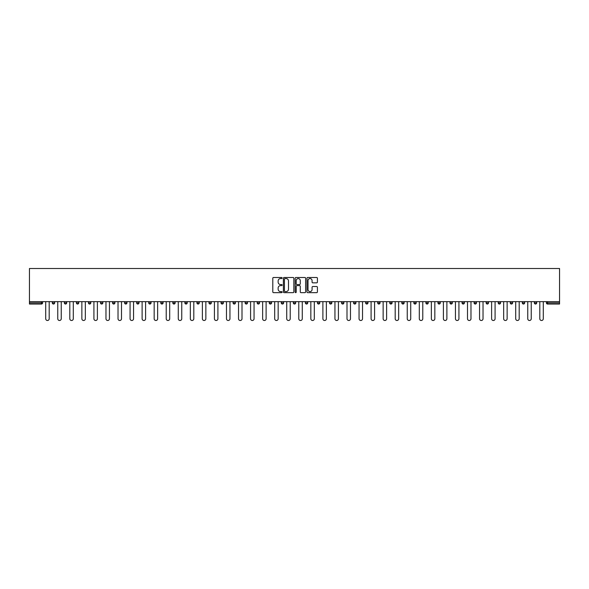 <?xml version="1.0" encoding="UTF-8"?>
<svg xmlns="http://www.w3.org/2000/svg" width="589" height="589" viewBox="0 0 589 589"><rect width="100%" height="100%" fill="white"/><g stroke="black" fill="none" stroke-linecap="round" stroke-linejoin="round"><path stroke-width="0.88" d="M282.138 278.023A0.53 0.53 0 0 0 281.608 277.493L273.554 277.493A0.758 0.758 0 0 0 272.795 278.251L272.795 291.901A0.758 0.758 0 0 0 273.554 292.659L281.608 292.659A0.53 0.53 0 0 0 282.138 292.129A0.53 0.53 0 0 0 281.608 291.599L280.57 291.599A2.43 2.43 0 0 1 278.141 289.17L278.141 288.036A2.43 2.43 0 0 1 280.57 285.606L281.608 285.606A0.53 0.53 0 0 0 282.138 285.076A0.53 0.53 0 0 0 281.608 284.546L280.57 284.546A2.43 2.43 0 0 1 278.141 282.116L278.141 280.982A2.43 2.43 0 0 1 280.57 278.553L281.608 278.553A0.53 0.53 0 0 0 282.138 278.023M316.661 282.838A0.758 0.758 0 0 0 317.419 282.079L317.419 278.251A0.758 0.758 0 0 0 316.661 277.493L307.716 277.493A0.758 0.758 0 0 0 306.957 278.251L306.957 291.901A0.758 0.758 0 0 0 307.716 292.659L316.661 292.659A0.758 0.758 0 0 0 317.419 291.901L317.419 287.277A0.758 0.758 0 0 0 316.661 286.519L312.833 286.519A0.758 0.758 0 0 0 312.074 287.277L312.074 289.567A2.032 2.032 0 0 1 310.042 291.599A2.032 2.032 0 0 1 308.018 289.567L308.018 280.585A2.032 2.032 0 0 1 310.042 278.553A2.032 2.032 0 0 1 312.074 280.585L312.074 282.079A0.758 0.758 0 0 0 312.833 282.838L316.661 282.838M559.55 301.649L29.45 301.649L29.45 268.503L559.55 268.503L559.55 304.042L547.579 304.042A1.156 1.156 0 0 1 546.415 302.879L546.415 301.649M293.837 278.251A0.758 0.758 0 0 0 293.079 277.493L284.134 277.493A0.758 0.758 0 0 0 283.375 278.251L283.375 291.901A0.758 0.758 0 0 0 284.134 292.659L293.079 292.659A0.758 0.758 0 0 0 293.837 291.901L293.837 278.251M295.921 277.493L304.866 277.493A0.758 0.758 0 0 1 305.625 278.251L305.625 291.901A0.758 0.758 0 0 1 304.866 292.659L301.038 292.659A0.758 0.758 0 0 1 300.28 291.901L300.28 286.364A0.758 0.758 0 0 0 299.521 285.606L296.981 285.606A0.758 0.758 0 0 0 296.223 286.364L296.223 292.129A0.53 0.53 0 0 1 295.693 292.659A0.53 0.53 0 0 1 295.163 292.129L295.163 278.251A0.758 0.758 0 0 1 295.921 277.493M42.585 301.649L42.585 302.879A1.156 1.156 0 0 1 41.421 304.042L29.45 304.042L29.45 302.879L41.421 302.879L41.421 301.649M29.45 301.649L29.45 302.879M52.318 301.649L52.318 302.879L52.318 301.649M41.421 304.042A1.156 1.156 0 0 0 42.585 302.879A1.156 1.156 0 0 1 41.421 304.042L41.421 302.879L42.585 302.879M53.474 304.042A1.156 1.156 0 0 1 52.318 302.879A1.156 1.156 0 0 0 53.474 304.042A1.156 1.156 0 0 0 54.637 302.879L54.637 301.649L54.637 302.879A1.156 1.156 0 0 1 53.474 304.042A1.156 1.156 0 0 1 52.318 302.879L54.637 302.879A1.156 1.156 0 0 1 53.474 304.042M64.37 301.649L64.37 302.879L64.37 301.649M66.682 301.649L66.682 302.879A1.156 1.156 0 0 1 65.526 304.042A1.156 1.156 0 0 1 64.37 302.879A1.156 1.156 0 0 0 65.526 304.042A1.156 1.156 0 0 0 66.682 302.879A1.156 1.156 0 0 1 65.526 304.042A1.156 1.156 0 0 1 64.37 302.879L66.682 302.879M76.415 301.649L76.415 302.879L76.415 301.649M78.735 301.649L78.735 302.879L78.735 301.649M88.468 302.879A1.156 1.156 0 0 0 89.631 304.042A1.156 1.156 0 0 0 90.787 302.879A1.156 1.156 0 0 1 89.631 304.042A1.156 1.156 0 0 0 90.787 302.879L90.787 301.649L90.787 302.879L88.468 302.879A1.156 1.156 0 0 0 89.631 304.042A1.156 1.156 0 0 1 88.468 302.879L88.468 301.649M100.52 301.649L100.52 302.879L100.52 301.649M102.839 301.649L102.839 302.879L102.839 301.649M114.892 301.649L114.892 302.879A1.156 1.156 0 0 1 113.729 304.042A1.156 1.156 0 0 1 112.573 302.879L112.573 301.649M125.781 304.042A1.156 1.156 0 0 0 126.944 302.879L126.944 301.649L126.944 302.879A1.156 1.156 0 0 1 125.781 304.042A1.156 1.156 0 0 1 124.625 302.879L124.625 301.649M136.677 301.649L136.677 302.879L136.677 301.649M138.989 301.649L138.989 302.879A1.156 1.156 0 0 1 137.833 304.042A1.156 1.156 0 0 1 136.677 302.879L138.989 302.879A1.156 1.156 0 0 1 137.833 304.042M151.042 301.649L151.042 302.879A1.156 1.156 0 0 1 149.886 304.042A1.156 1.156 0 0 1 148.73 302.879L148.73 301.649M161.938 304.042A1.156 1.156 0 0 0 163.094 302.879L163.094 301.649L163.094 302.879A1.156 1.156 0 0 1 161.938 304.042A1.156 1.156 0 0 1 160.775 302.879L160.775 301.649M175.147 301.649L175.147 302.879A1.156 1.156 0 0 1 173.991 304.042A1.156 1.156 0 0 1 172.827 302.879L172.827 301.649M184.88 301.649L184.88 302.879L184.88 301.649M187.199 301.649L187.199 302.879A1.156 1.156 0 0 1 186.036 304.042A1.156 1.156 0 0 1 184.88 302.879L187.199 302.879A1.156 1.156 0 0 1 186.036 304.042M199.251 301.649L199.251 302.879L196.932 302.879A1.156 1.156 0 0 0 198.088 304.042A1.156 1.156 0 0 1 196.932 302.879L196.932 301.649M210.14 304.042A1.156 1.156 0 0 0 211.304 302.879L211.304 301.649L211.304 302.879A1.156 1.156 0 0 1 210.14 304.042A1.156 1.156 0 0 1 208.985 302.879L208.985 301.649M223.349 301.649L223.349 302.879A1.156 1.156 0 0 1 222.193 304.042A1.156 1.156 0 0 1 221.037 302.879L221.037 301.649M233.082 301.649L233.082 302.879L233.082 301.649M235.401 301.649L235.401 302.879A1.156 1.156 0 0 1 234.245 304.042A1.156 1.156 0 0 1 233.082 302.879L235.401 302.879A1.156 1.156 0 0 1 234.245 304.042M247.454 301.649L247.454 302.879A1.156 1.156 0 0 1 246.298 304.042A1.156 1.156 0 0 1 245.134 302.879L245.134 301.649M257.187 302.879L259.506 302.879A1.156 1.156 0 0 1 258.343 304.042A1.156 1.156 0 0 0 259.506 302.879L259.506 301.649L259.506 302.879A1.156 1.156 0 0 1 258.343 304.042A1.156 1.156 0 0 1 257.187 302.879L257.187 301.649M271.558 301.649L271.558 302.879A1.156 1.156 0 0 1 270.395 304.042A1.156 1.156 0 0 1 269.239 302.879L269.239 301.649M281.292 301.649L281.292 302.879L281.292 301.649M283.611 301.649L283.611 302.879L283.611 301.649M293.344 301.649L293.344 302.879L293.344 301.649M295.656 301.649L295.656 302.879A1.156 1.156 0 0 1 294.5 304.042A1.156 1.156 0 0 1 293.344 302.879L295.656 302.879A1.156 1.156 0 0 1 294.5 304.042M305.389 301.649L305.389 302.879L305.389 301.649M307.708 301.649L307.708 302.879L307.708 301.649M317.442 301.649L317.442 302.879L317.442 301.649M319.761 301.649L319.761 302.879A1.156 1.156 0 0 1 318.605 304.042A1.156 1.156 0 0 1 317.442 302.879A1.156 1.156 0 0 0 318.605 304.042A1.156 1.156 0 0 0 319.761 302.879A1.156 1.156 0 0 1 318.605 304.042A1.156 1.156 0 0 1 317.442 302.879L319.761 302.879M331.813 301.649L331.813 302.879A1.156 1.156 0 0 1 330.657 304.042A1.156 1.156 0 0 1 329.494 302.879L329.494 301.649M343.866 301.649L343.866 302.879L341.546 302.879A1.156 1.156 0 0 0 342.702 304.042A1.156 1.156 0 0 1 341.546 302.879L341.546 301.649M355.918 301.649L355.918 302.879A1.156 1.156 0 0 1 354.755 304.042A1.156 1.156 0 0 1 353.599 302.879L353.599 301.649M365.651 301.649L365.651 302.879L365.651 301.649M367.963 301.649L367.963 302.879A1.156 1.156 0 0 1 366.807 304.042A1.156 1.156 0 0 1 365.651 302.879A1.156 1.156 0 0 0 366.807 304.042A1.156 1.156 0 0 1 365.651 302.879L367.963 302.879A1.156 1.156 0 0 1 366.807 304.042M380.015 301.649L380.015 302.879A1.156 1.156 0 0 1 378.86 304.042A1.156 1.156 0 0 1 377.696 302.879L377.696 301.649M392.068 301.649L392.068 302.879L389.749 302.879A1.156 1.156 0 0 0 390.912 304.042A1.156 1.156 0 0 1 389.749 302.879L389.749 301.649M404.12 301.649L404.12 302.879A1.156 1.156 0 0 1 402.964 304.042A1.156 1.156 0 0 1 401.801 302.879L401.801 301.649M416.173 301.649L416.173 302.879L413.853 302.879A1.156 1.156 0 0 0 415.009 304.042A1.156 1.156 0 0 1 413.853 302.879L413.853 301.649M428.225 301.649L428.225 302.879A1.156 1.156 0 0 1 427.062 304.042A1.156 1.156 0 0 1 425.906 302.879L425.906 301.649M440.27 301.649L440.27 302.879L437.958 302.879A1.156 1.156 0 0 0 439.114 304.042A1.156 1.156 0 0 1 437.958 302.879L437.958 301.649M452.323 301.649L452.323 302.879A1.156 1.156 0 0 1 451.167 304.042A1.156 1.156 0 0 1 450.011 302.879L450.011 301.649M464.375 301.649L464.375 302.879L462.056 302.879A1.156 1.156 0 0 0 463.219 304.042A1.156 1.156 0 0 1 462.056 302.879L462.056 301.649M476.427 301.649L476.427 302.879L474.108 302.879A1.156 1.156 0 0 0 475.271 304.042A1.156 1.156 0 0 1 474.108 302.879L474.108 301.649M488.48 301.649L488.48 302.879L486.161 302.879A1.156 1.156 0 0 0 487.317 304.042A1.156 1.156 0 0 1 486.161 302.879L486.161 301.649M500.532 301.649L500.532 302.879A1.156 1.156 0 0 1 499.369 304.042A1.156 1.156 0 0 1 498.213 302.879L498.213 301.649M512.585 301.649L512.585 302.879A1.156 1.156 0 0 1 511.421 304.042A1.156 1.156 0 0 1 510.265 302.879L510.265 301.649M524.63 301.649L524.63 302.879A1.156 1.156 0 0 1 523.474 304.042A1.156 1.156 0 0 1 522.318 302.879L522.318 301.649M536.682 301.649L536.682 302.879L534.363 302.879A1.156 1.156 0 0 0 535.526 304.042A1.156 1.156 0 0 1 534.363 302.879L534.363 301.649M77.579 304.042A1.156 1.156 0 0 1 76.415 302.879A1.156 1.156 0 0 0 77.579 304.042A1.156 1.156 0 0 0 78.735 302.879A1.156 1.156 0 0 1 77.579 304.042A1.156 1.156 0 0 1 76.415 302.879L78.735 302.879A1.156 1.156 0 0 1 77.579 304.042M101.683 304.042A1.156 1.156 0 0 1 100.52 302.879A1.156 1.156 0 0 0 101.683 304.042A1.156 1.156 0 0 0 102.839 302.879A1.156 1.156 0 0 1 101.683 304.042A1.156 1.156 0 0 1 100.52 302.879L102.839 302.879A1.156 1.156 0 0 1 101.683 304.042M198.088 304.042A1.156 1.156 0 0 0 199.251 302.879A1.156 1.156 0 0 1 198.088 304.042A1.156 1.156 0 0 1 196.932 302.879M282.448 304.042A1.156 1.156 0 0 1 281.292 302.879L283.611 302.879A1.156 1.156 0 0 1 282.448 304.042A1.156 1.156 0 0 0 283.611 302.879A1.156 1.156 0 0 1 282.448 304.042M306.552 304.042A1.156 1.156 0 0 1 305.389 302.879A1.156 1.156 0 0 0 306.552 304.042A1.156 1.156 0 0 0 307.708 302.879A1.156 1.156 0 0 1 306.552 304.042A1.156 1.156 0 0 1 305.389 302.879L307.708 302.879M342.702 304.042A1.156 1.156 0 0 0 343.866 302.879A1.156 1.156 0 0 1 342.702 304.042A1.156 1.156 0 0 1 341.546 302.879M390.912 304.042A1.156 1.156 0 0 0 392.068 302.879A1.156 1.156 0 0 1 390.912 304.042A1.156 1.156 0 0 1 389.749 302.879M416.173 302.879A1.156 1.156 0 0 1 415.009 304.042A1.156 1.156 0 0 0 416.173 302.879A1.156 1.156 0 0 1 415.009 304.042A1.156 1.156 0 0 1 413.853 302.879M439.114 304.042A1.156 1.156 0 0 0 440.27 302.879A1.156 1.156 0 0 1 439.114 304.042A1.156 1.156 0 0 1 437.958 302.879M451.167 304.042A1.156 1.156 0 0 0 452.323 302.879A1.156 1.156 0 0 1 451.167 304.042M463.219 304.042A1.156 1.156 0 0 0 464.375 302.879A1.156 1.156 0 0 1 463.219 304.042A1.156 1.156 0 0 1 462.056 302.879M475.271 304.042A1.156 1.156 0 0 0 476.427 302.879A1.156 1.156 0 0 1 475.271 304.042A1.156 1.156 0 0 1 474.108 302.879M487.317 304.042A1.156 1.156 0 0 0 488.48 302.879A1.156 1.156 0 0 1 487.317 304.042A1.156 1.156 0 0 1 486.161 302.879M523.474 304.042A1.156 1.156 0 0 0 524.63 302.879A1.156 1.156 0 0 1 523.474 304.042M536.682 302.879A1.156 1.156 0 0 1 535.526 304.042A1.156 1.156 0 0 0 536.682 302.879A1.156 1.156 0 0 1 535.526 304.042A1.156 1.156 0 0 1 534.363 302.879M284.966 278.553A0.53 0.53 0 0 0 284.435 279.083L284.435 291.069A0.53 0.53 0 0 0 284.966 291.599L286.063 291.599A2.43 2.43 0 0 0 288.492 289.17L288.492 280.982A2.43 2.43 0 0 0 286.063 278.553L284.966 278.553M300.28 280.622A2.032 2.032 0 0 0 298.255 278.59A2.032 2.032 0 0 0 296.223 280.622L296.223 283.788A0.758 0.758 0 0 0 296.981 284.546L299.521 284.546A0.758 0.758 0 0 0 300.28 283.788L300.28 280.622M45.714 318.759L45.714 301.649L45.714 318.759A1.738 1.738 0 0 0 47.451 320.497A1.738 1.738 0 0 0 49.189 318.759L49.189 301.649M57.766 318.759L57.766 301.649L57.766 318.759A1.738 1.738 0 0 0 59.504 320.497A1.738 1.738 0 0 0 61.241 318.759L61.241 301.649M69.811 318.759L69.811 301.649L69.811 318.759A1.738 1.738 0 0 0 71.549 320.497A1.738 1.738 0 0 0 73.294 318.759L73.294 301.649M81.864 318.759L81.864 301.649L81.864 318.759A1.738 1.738 0 0 0 83.601 320.497A1.738 1.738 0 0 0 85.339 318.759L85.339 301.649M93.916 318.759L93.916 301.649L93.916 318.759A1.738 1.738 0 0 0 95.654 320.497A1.738 1.738 0 0 0 97.391 318.759L97.391 301.649M105.968 318.759L105.968 301.649L105.968 318.759A1.738 1.738 0 0 0 107.706 320.497A1.738 1.738 0 0 0 109.444 318.759L109.444 301.649M118.021 318.759L118.021 301.649L118.021 318.759A1.738 1.738 0 0 0 119.758 320.497A1.738 1.738 0 0 0 121.496 318.759L121.496 301.649M130.073 318.759L130.073 301.649L130.073 318.759A1.738 1.738 0 0 0 131.811 320.497A1.738 1.738 0 0 0 133.548 318.759L133.548 301.649M142.118 318.759L142.118 301.649L142.118 318.759A1.738 1.738 0 0 0 143.856 320.497A1.738 1.738 0 0 0 145.601 318.759L145.601 301.649M154.171 318.759L154.171 301.649L154.171 318.759A1.738 1.738 0 0 0 155.908 320.497A1.738 1.738 0 0 0 157.646 318.759L157.646 301.649M166.223 318.759L166.223 301.649L166.223 318.759A1.738 1.738 0 0 0 167.961 320.497A1.738 1.738 0 0 0 169.698 318.759L169.698 301.649M178.276 318.759L178.276 301.649L178.276 318.759A1.738 1.738 0 0 0 180.013 320.497A1.738 1.738 0 0 0 181.751 318.759L181.751 301.649M190.328 318.759L190.328 301.649L190.328 318.759A1.738 1.738 0 0 0 192.066 320.497A1.738 1.738 0 0 0 193.803 318.759L193.803 301.649M202.38 318.759L202.38 301.649L202.38 318.759A1.738 1.738 0 0 0 204.118 320.497A1.738 1.738 0 0 0 205.856 318.759L205.856 301.649M214.425 318.759L214.425 301.649L214.425 318.759A1.738 1.738 0 0 0 216.17 320.497A1.738 1.738 0 0 0 217.908 318.759L217.908 301.649M226.478 318.759L226.478 301.649L226.478 318.759A1.738 1.738 0 0 0 228.215 320.497A1.738 1.738 0 0 0 229.953 318.759L229.953 301.649M238.53 318.759L238.53 301.649L238.53 318.759A1.738 1.738 0 0 0 240.268 320.497A1.738 1.738 0 0 0 242.005 318.759L242.005 301.649M250.583 318.759L250.583 301.649L250.583 318.759A1.738 1.738 0 0 0 252.32 320.497A1.738 1.738 0 0 0 254.058 318.759L254.058 301.649M262.635 318.759L262.635 301.649L262.635 318.759A1.738 1.738 0 0 0 264.373 320.497A1.738 1.738 0 0 0 266.11 318.759L266.11 301.649M274.688 318.759L274.688 301.649L274.688 318.759A1.738 1.738 0 0 0 276.425 320.497A1.738 1.738 0 0 0 278.163 318.759L278.163 301.649M286.733 318.759L286.733 301.649L286.733 318.759A1.738 1.738 0 0 0 288.477 320.497A1.738 1.738 0 0 0 290.215 318.759L290.215 301.649M298.785 318.759L298.785 301.649L298.785 318.759A1.738 1.738 0 0 0 300.523 320.497A1.738 1.738 0 0 0 302.267 318.759L302.267 301.649M310.837 318.759L310.837 301.649L310.837 318.759A1.738 1.738 0 0 0 312.575 320.497A1.738 1.738 0 0 0 314.312 318.759L314.312 301.649M322.89 318.759L322.89 301.649L322.89 318.759A1.738 1.738 0 0 0 324.627 320.497A1.738 1.738 0 0 0 326.365 318.759L326.365 301.649M334.942 318.759L334.942 301.649L334.942 318.759A1.738 1.738 0 0 0 336.68 320.497A1.738 1.738 0 0 0 338.417 318.759L338.417 301.649M346.995 318.759L346.995 301.649L346.995 318.759A1.738 1.738 0 0 0 348.732 320.497A1.738 1.738 0 0 0 350.47 318.759L350.47 301.649M359.047 318.759L359.047 301.649L359.047 318.759A1.738 1.738 0 0 0 360.785 320.497A1.738 1.738 0 0 0 362.522 318.759L362.522 301.649M371.092 318.759L371.092 301.649L371.092 318.759A1.738 1.738 0 0 0 372.83 320.497A1.738 1.738 0 0 0 374.575 318.759L374.575 301.649M383.144 318.759L383.144 301.649L383.144 318.759A1.738 1.738 0 0 0 384.882 320.497A1.738 1.738 0 0 0 386.62 318.759L386.62 301.649M395.197 318.759L395.197 301.649L395.197 318.759A1.738 1.738 0 0 0 396.934 320.497A1.738 1.738 0 0 0 398.672 318.759L398.672 301.649M407.249 318.759L407.249 301.649L407.249 318.759A1.738 1.738 0 0 0 408.987 320.497A1.738 1.738 0 0 0 410.724 318.759L410.724 301.649M419.302 318.759L419.302 301.649L419.302 318.759A1.738 1.738 0 0 0 421.039 320.497A1.738 1.738 0 0 0 422.777 318.759L422.777 301.649M431.354 318.759L431.354 301.649L431.354 318.759A1.738 1.738 0 0 0 433.092 320.497A1.738 1.738 0 0 0 434.829 318.759L434.829 301.649M443.399 318.759L443.399 301.649L443.399 318.759A1.738 1.738 0 0 0 445.144 320.497A1.738 1.738 0 0 0 446.882 318.759L446.882 301.649M455.452 318.759L455.452 301.649L455.452 318.759A1.738 1.738 0 0 0 457.189 320.497A1.738 1.738 0 0 0 458.927 318.759L458.927 301.649M467.504 318.759L467.504 301.649L467.504 318.759A1.738 1.738 0 0 0 469.242 320.497A1.738 1.738 0 0 0 470.979 318.759L470.979 301.649M479.556 318.759L479.556 301.649L479.556 318.759A1.738 1.738 0 0 0 481.294 320.497A1.738 1.738 0 0 0 483.032 318.759L483.032 301.649M491.609 318.759L491.609 301.649L491.609 318.759A1.738 1.738 0 0 0 493.346 320.497A1.738 1.738 0 0 0 495.084 318.759L495.084 301.649M503.661 318.759L503.661 301.649L503.661 318.759A1.738 1.738 0 0 0 505.399 320.497A1.738 1.738 0 0 0 507.136 318.759L507.136 301.649M515.706 318.759L515.706 301.649L515.706 318.759A1.738 1.738 0 0 0 517.451 320.497A1.738 1.738 0 0 0 519.189 318.759L519.189 301.649M527.759 318.759L527.759 301.649L527.759 318.759A1.738 1.738 0 0 0 529.496 320.497A1.738 1.738 0 0 0 531.234 318.759L531.234 301.649M539.811 318.759L539.811 301.649L539.811 318.759A1.738 1.738 0 0 0 541.549 320.497A1.738 1.738 0 0 0 543.286 318.759L543.286 301.649M547.579 301.649L547.579 302.879L559.55 302.879M546.415 302.879L547.579 302.879L547.579 304.042M113.729 304.042A1.156 1.156 0 0 0 114.892 302.879L112.573 302.879M126.944 302.879L124.625 302.879M149.886 304.042A1.156 1.156 0 0 0 151.042 302.879L148.73 302.879M163.094 302.879L160.775 302.879M173.991 304.042A1.156 1.156 0 0 0 175.147 302.879L172.827 302.879M211.304 302.879L208.985 302.879M222.193 304.042A1.156 1.156 0 0 0 223.349 302.879L221.037 302.879M246.298 304.042A1.156 1.156 0 0 0 247.454 302.879L245.134 302.879M270.395 304.042A1.156 1.156 0 0 0 271.558 302.879L269.239 302.879M330.657 304.042A1.156 1.156 0 0 0 331.813 302.879L329.494 302.879M354.755 304.042A1.156 1.156 0 0 0 355.918 302.879L353.599 302.879M378.86 304.042A1.156 1.156 0 0 0 380.015 302.879L377.696 302.879M402.964 304.042A1.156 1.156 0 0 0 404.12 302.879L401.801 302.879M427.062 304.042A1.156 1.156 0 0 0 428.225 302.879L425.906 302.879M452.323 302.879L450.011 302.879M499.369 304.042A1.156 1.156 0 0 0 500.532 302.879L498.213 302.879M511.421 304.042A1.156 1.156 0 0 0 512.585 302.879L510.265 302.879M524.63 302.879L522.318 302.879"/></g></svg>

